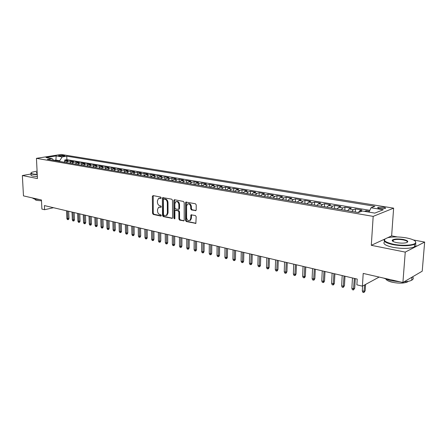 <?xml version="1.0" encoding="UTF-8"?>
<svg xmlns="http://www.w3.org/2000/svg" width="447" height="447" viewBox="0 0 447 447"><rect width="100%" height="100%" fill="white"/><g stroke="black" fill="none" stroke-linecap="round" stroke-linejoin="round"><path stroke-width="0.67" d="M161.188 197.831L160.674 197.06L153.064 195.596L152.366 196.406L152.561 213.353L153.276 214.437L160.836 216.063L161.333 215.51L160.825 214.744L159.836 214.532C158.45 214.052 157.674 212.884 157.523 211.029L157.506 209.615L158.579 207.257L161.026 207.212L161.261 206.698L160.747 205.927L159.758 205.726C158.367 205.262 157.59 204.095 157.439 202.228L157.422 200.804L158.556 198.39L160.937 198.362L161.188 197.831M383.342 207.24L378.006 207.363C377.251 207.805 377.877 208.213 379.877 208.598L385.236 208.481C385.996 208.034 385.364 207.62 383.342 207.24M195.417 210.749L196.199 209.917L196.222 204.91L195.44 203.765L185.874 202.083L185.533 202.837L185.533 220.405L186.293 221.539L195.859 223.383L196.177 216.683L195.4 215.538L191.02 214.828L190.701 218.51L189.891 220.41C188.131 221.047 187.03 220.125 186.6 217.644L186.6 206.067L187.505 204.067C189.249 203.514 190.321 204.447 190.724 206.877L190.718 208.822L191.489 209.961L195.937 210.604M31.145 173.978L22.35 175.531L23.479 195.881L41.454 199.988L41.906 209.062L44.599 209.71L44.398 205.575L357.226 279.084L356.874 284.828L362.405 286.158L379.157 277.067M384.8 239.05L371.301 245.314L405.25 252.102L402.909 282.487L363.204 273.424L362.405 286.158M371.301 245.314L373.178 216.382L36.442 158.344L61.083 154.455L393.628 208.162L373.178 216.382M22.35 175.531L37.459 178.554L36.442 158.344M172.492 200.306L171.743 199.194L162.719 197.585L162.367 198.345L162.501 215.476L163.228 216.577L172.257 218.348L172.57 217.633L172.492 200.306M174.537 199.736L183.432 201.452L184.192 202.575L184.203 220.12L183.896 220.835L179.638 220.108L178.889 218.985L178.873 211.934L178.118 210.816L175.202 210.381L174.872 211.113L174.9 218.421L174.682 218.918L173.861 218.197L173.794 200.558L174.537 199.736M405.25 252.102L424.65 242.073L422.219 271.184L402.909 282.487M369.406 211.28L366.182 210.738L366.127 211.638M362.064 211.163L359.835 210.783L361.874 210.012L355.471 208.939L355.287 212.034M351.828 211.442L353.415 209.699L349.18 208.984L351.241 208.224L344.972 207.173L344.799 210.235M341.29 209.637L342.894 207.916L338.742 207.218L340.826 206.475L334.68 205.441L334.524 208.464M330.964 207.872L332.579 206.173L328.511 205.486L330.618 204.76L324.589 203.743L324.449 206.726M320.845 206.14L322.471 204.463L318.482 203.787L320.611 203.078L314.699 202.083L314.409 205.039M310.928 204.441L312.559 202.787L308.648 202.122L310.799 201.424L305.005 200.452L304.882 203.363M301.194 202.776L302.842 201.139L299.004 200.491L301.177 199.809L295.489 198.854L295.378 201.737M291.656 201.144L293.31 199.53L289.55 198.893L291.735 198.222L286.158 197.283L286.058 200.139M282.297 199.541L283.957 197.948L280.269 197.323L282.47 196.663L277 195.741L276.911 198.574M273.117 197.971L274.788 196.395L271.167 195.78L273.385 195.132L268.01 194.233L267.932 197.038M264.11 196.429L265.786 194.87L262.233 194.272L264.462 193.635L259.193 192.746L259.12 195.529M255.265 194.914L256.947 193.378L253.46 192.786L255.706 192.16L250.532 191.294L250.471 194.048M246.588 193.428L248.275 191.908L244.85 191.327L247.113 190.718L242.028 189.863L241.978 192.596M238.067 191.97L239.76 190.467L236.396 189.897L238.67 189.299L233.68 188.455L233.636 191.171M229.697 190.539L231.401 189.053L228.099 188.494L230.378 187.902L225.478 187.081L225.439 189.768M221.483 189.131L223.187 187.662L219.941 187.114L222.237 186.533L217.421 185.723L217.393 188.388M213.409 187.751L215.119 186.298L211.934 185.756L214.236 185.187L209.503 184.393L209.481 187.036M205.48 186.393L207.196 184.957L204.061 184.427L206.374 183.868L201.726 183.086L201.709 185.706M197.691 185.064L199.407 183.639L196.328 183.119L198.652 182.566L194.082 181.8L194.071 184.399M190.031 183.751L191.752 182.342L188.729 181.834L191.059 181.292L186.567 180.538L186.561 183.114M182.505 182.465L184.231 181.069L181.258 180.566L183.594 180.035L179.174 179.292L179.18 181.851M175.112 181.197L176.833 179.817L173.911 179.325L176.258 178.8L171.911 178.074L171.922 180.61M167.837 179.951L169.564 178.588L166.692 178.102L169.039 177.588L164.77 176.872L164.787 179.387M160.685 178.727L162.417 177.381L159.59 176.9L161.943 176.397L157.741 175.688L157.769 178.191M153.651 177.526L155.383 176.191L152.606 175.721L154.964 175.224L150.829 174.526L150.862 177.006M146.733 176.341L148.471 175.017L145.733 174.553L148.097 174.067L144.035 173.386L144.068 175.777M139.933 175.174L141.665 173.866L138.972 173.414L141.341 172.933L137.341 172.257L137.38 174.52M133.24 174.028L134.972 172.738L132.323 172.285L134.698 171.816L130.759 171.151L130.798 173.291M126.652 172.905L128.384 171.62L125.78 171.179L128.155 170.715L124.283 170.061L124.322 172.095M120.165 171.793L121.902 170.525L119.338 170.089L121.718 169.631L117.902 168.988L117.947 170.922M113.789 170.704L115.522 169.447L113.002 169.016L115.382 168.564L111.627 167.932L111.672 169.771M107.509 169.625L109.241 168.379L106.76 167.96L109.141 167.519L105.442 166.893L105.492 168.648M101.324 168.569L103.061 167.334L100.614 166.921L103 166.485L99.357 165.871L99.407 167.547M95.239 167.53L96.971 166.306L94.563 165.898L96.949 165.468L93.367 164.865L93.417 166.463M89.244 166.502L90.976 165.289L88.607 164.887L90.992 164.462L87.461 163.87L87.511 165.407M83.343 165.491L85.075 164.289L82.74 163.898L85.126 163.479L81.65 162.892L81.7 164.362M77.527 164.496L79.259 163.306L76.957 162.92L79.348 162.507L75.917 161.931L75.973 163.345M71.799 163.518L73.531 162.339L71.263 161.954L73.654 161.551L70.274 160.981L67.888 161.384L66.156 162.552M70.33 162.339L70.274 160.981M59.11 155.975L64.904 155.88L63.15 155.327L58.568 155.623L59.11 155.975M369.015 212.129L371.021 207.749L374.865 206.279L66.754 156.187L62.178 156.925L59.686 160.713L59.714 161.445M371.021 207.749L383.269 209.76L374.826 213.107L362.444 211.018L358.382 212.565L47.298 159.322L52.053 158.556L46.03 157.54L56.149 155.93L62.178 156.925M369.837 210.336L66.894 159.685L64.714 160.048L68.045 160.607L65.653 161.004L63.927 162.166M73.531 162.339L75.917 161.931M79.259 163.306L81.65 162.892M85.075 164.289L87.461 163.87M90.976 165.289L93.367 164.865M96.971 166.306L99.357 165.871M103.061 167.334L105.442 166.893M109.241 168.379L111.627 167.932M115.522 169.447L117.902 168.988M121.902 170.525L124.283 170.061M128.384 171.62L130.759 171.151M134.972 172.738L137.341 172.257M141.665 173.866L144.035 173.386M148.471 175.017L150.829 174.526M155.383 176.191L157.741 175.688M162.417 177.381L164.77 176.872M169.564 178.588L171.911 178.074M176.833 179.817L179.174 179.292M184.231 181.069L186.567 180.538M191.752 182.342L194.082 181.8M199.407 183.639L201.726 183.086M207.196 184.957L209.503 184.393M215.119 186.298L217.421 185.723M223.187 187.662L225.478 187.081M231.401 189.053L233.68 188.455M239.76 190.467L242.028 189.863M248.275 191.908L250.532 191.294M256.947 193.378L259.193 192.746M265.786 194.87L268.01 194.233M274.788 196.395L277 195.741M283.957 197.948L286.158 197.283M293.31 199.53L295.489 198.854M302.842 201.139L305.005 200.452M312.559 202.787L314.699 202.083M322.471 204.463L324.589 203.743M332.579 206.173L334.68 205.441M342.894 207.916L344.972 207.173M353.415 209.699L355.471 208.939M364.54 211.37L366.182 210.738M59.686 160.713L55.841 160.06L53.819 160.389M55.875 160.791L56.149 155.93M397.305 236.944L391.633 235.882L393.628 208.162M424.65 242.073L413.441 239.972M44.599 209.71L53.478 207.71M64.77 161.356L64.714 160.048M66.894 159.685L66.754 156.187M53.875 160.451L52.053 158.556M71.263 161.954L69.531 163.127M76.957 162.92L75.225 164.105M82.74 163.898L81.008 165.094M88.607 164.887L86.874 166.094M94.563 165.898L92.831 167.117M100.614 166.921L98.876 168.15M106.76 167.96L105.023 169.201M113.002 169.016L111.264 170.268M119.338 170.089L117.606 171.357M125.78 171.179L124.042 172.458M132.323 172.285L130.591 173.576M138.972 173.414L137.24 174.716M145.733 174.553L144.001 175.872M152.606 175.721L150.874 177.051M159.59 176.9L157.858 178.247M166.692 178.102L164.96 179.459M173.911 179.325L172.184 180.694M181.258 180.566L179.532 181.957M188.729 181.834L187.008 183.231M196.328 183.119L194.613 184.533M204.061 184.427L202.346 185.857M211.934 185.756L210.219 187.204M219.941 187.114L218.237 188.578M228.099 188.494L226.394 189.975M236.396 189.897L234.697 191.394M244.85 191.327L243.157 192.841M253.46 192.786L251.773 194.316M262.233 194.272L260.551 195.82M271.167 195.78L269.491 197.35M280.269 197.323L278.604 198.909M289.55 198.893L287.89 200.502M299.004 200.491L297.356 202.122M308.648 202.122L307.011 203.771M318.482 203.787L316.856 205.458M328.511 205.486L326.897 207.173M338.742 207.218L337.139 208.928M349.18 208.984L347.587 210.716M359.835 210.783L358.254 212.543M391.633 235.882L387.588 237.759M161.104 198.183L159.316 198.177M159.361 207.022L161.188 207.034M153.232 195.63L153.232 213.174L153.947 214.258L161.266 215.828M163.233 197.557L163.172 215.298L163.898 216.393L172.391 218.22M163.893 199.027L163.39 199.597L163.501 214.649L164.015 215.426L166.351 215.415L167.374 213.096L167.312 202.759C167.156 200.871 166.368 199.692 164.949 199.228L163.893 199.027L164.569 198.859L163.837 199.016M166.2 215.504L167.022 215.23L168.044 212.917L167.374 213.096M164.569 198.859L165.625 199.06C167.038 199.524 167.826 200.697 167.983 202.592L168.044 212.917M184.019 220.717L180.303 219.918L179.638 220.108M175.531 210.291L178.789 210.632L179.538 211.749L179.554 218.795L180.303 219.918M174.665 199.759L174.531 218.007L174.85 218.695M178.856 204.586C178.476 202.234 177.448 201.301 175.772 201.781L174.85 203.793L174.861 207.833L175.61 208.95L178.537 209.375L178.867 208.643L178.856 204.586L179.526 204.408C179.174 202.128 178.18 201.178 176.526 201.558M178.867 209.285L179.532 208.458L178.867 208.643M179.526 204.408L179.532 208.458M188.304 203.81C190.009 203.413 191.037 204.38 191.389 206.698L191.383 208.637L192.154 209.777L195.993 210.548M189.724 220.522L190.556 220.215L191.361 218.315L190.701 218.51M191.567 214.744L191.361 218.315M186.41 202.022L186.192 220.215L186.952 221.343L195.965 223.282M68.983 218.438L68.547 219.494L67.91 219.65L67.363 219.516L66.849 218.482L68.983 218.438L68.693 211.286M67.91 219.65L67.519 211.012M66.849 218.482L66.536 210.777M37.084 171.112L31.949 172.224C30.474 172.939 30.91 173.553 33.262 174.056L37.252 174.475M37.269 174.771L33.072 174.341C31.111 173.933 30.446 173.43 31.089 172.838M39.61 199.563L34.358 199.021L32.145 197.859M41.493 200.792L36.783 200.396C35.453 200.072 34.95 199.675 35.268 199.2M37.358 176.593L33.167 176.152C31.206 175.744 30.547 175.235 31.178 174.632M37.196 173.302L36.252 172.782L37.14 172.251M37.157 172.581L36.525 173.09M406.452 237.899C399.277 236.692 393.103 236.614 387.918 237.675C382.006 239.704 383.817 241.894 393.36 244.241C402.16 246.046 413.972 245.369 415.503 242.995C416.442 241.034 413.419 239.335 406.452 237.899M415.425 241.369L415.861 243.403L414.57 244.313C409.502 246.079 402.373 246.202 393.17 244.682C385.364 242.928 382.604 241.028 384.889 238.989M403.25 239.447C408.161 240.609 409.083 241.715 406.032 242.777C403.384 243.291 400.277 243.241 396.707 242.62C393.304 241.888 391.84 241.05 392.315 240.112C394.137 238.86 397.785 238.637 403.25 239.447M407.29 242.335C407.826 241.402 406.418 240.581 403.065 239.877C398.808 239.195 395.534 239.268 393.243 240.089L392.662 240.508L392.65 241.184M400.166 281.861L390.561 280.649L383.554 278.073M408.24 281.336L407.452 281.934C403.853 283.42 398.797 283.527 392.276 282.258C388.907 281.448 386.806 280.448 385.984 279.263M415.202 243.973C416.403 245.096 416.123 246.096 414.358 246.962C409.296 248.75 402.171 248.873 392.98 247.336C385.163 245.554 382.414 243.632 384.722 241.57M412.81 276.693L411.279 277.587M412.615 276.855C413.732 278.123 413.425 279.246 411.698 280.219C410.022 281.096 407.468 281.632 404.038 281.828M74.481 219.784L74.046 220.846L73.403 221.002L72.85 220.868L72.336 219.823L74.481 219.784L74.202 212.582M73.403 221.002L73.029 212.303M72.336 219.823L72.028 212.068M80.058 221.148L79.616 222.215L78.979 222.377L78.415 222.237L77.901 221.187L80.058 221.148L79.795 213.895M78.979 222.377L78.622 213.621M77.901 221.187L77.61 213.381M85.718 222.528L85.276 223.606L84.634 223.768L84.064 223.629L83.544 222.572L85.718 222.528L85.466 215.23M84.634 223.768L84.293 214.951M83.544 222.572L83.265 214.711M86.897 166.06L86.578 166.044M91.467 223.936L91.015 225.02L90.378 225.182L89.797 225.042L89.277 223.975L91.467 223.936L91.227 216.583M90.378 225.182L90.054 216.303M89.277 223.975L89.014 216.063M92.853 167.083L92.49 167.055M97.295 225.361L96.843 226.45L96.2 226.618L95.613 226.473L95.094 225.4L96.15 225.662L97.295 225.361L97.072 217.952M96.2 226.618L95.904 217.678M95.094 225.4L94.842 217.432M98.904 168.117L98.496 168.083M103.218 226.802L102.754 227.903L102.117 228.076L101.519 227.925L100.994 226.847L102.067 227.11L103.218 226.802L103.006 219.348M102.117 228.076L101.838 219.075M100.994 226.847L100.759 218.823M105.045 169.167L104.592 169.128M109.224 228.272L108.755 229.378L108.118 229.551L107.515 229.406L106.989 228.316L108.079 228.585L109.224 228.272L109.029 220.762M108.118 229.551L107.861 220.488M106.989 228.316L106.772 220.231M111.286 170.234L110.789 170.19M115.326 229.764L114.851 230.875L114.214 231.054L113.605 230.903L113.074 229.808L114.181 230.082L115.326 229.764L115.142 222.198M114.214 231.054L113.979 221.924M113.074 229.808L112.873 221.667M117.628 171.318L117.075 171.262M121.523 231.278L121.042 232.401L120.405 232.58L119.785 232.423L119.254 231.322L120.377 231.596L121.523 231.278L121.355 223.662M120.405 232.58L120.193 223.388M119.254 231.322L119.064 223.12M124.07 172.425L123.467 172.358M127.814 232.814L127.328 233.943L126.691 234.127L126.06 233.971L125.529 232.859L126.669 233.138L127.814 232.814L127.658 225.143M126.691 234.127L126.501 224.869M125.529 232.859L125.356 224.601M130.613 173.542L129.96 173.47M134.206 234.373L133.714 235.513L133.077 235.698L132.435 235.541L131.904 234.424L133.061 234.709L134.206 234.373L134.066 226.646M133.077 235.698L132.91 226.378M131.904 234.424L131.748 226.104M137.263 174.682L136.559 174.598M140.693 235.96L140.196 237.111L139.565 237.296L138.911 237.133L138.38 236.01L139.553 236.295L140.693 235.96L140.576 228.177M139.565 237.296L139.419 227.903M138.38 236.01L138.24 227.629M144.023 175.839L143.258 175.744M147.287 237.575L146.784 238.732L146.152 238.922L145.487 238.754L144.957 237.62L146.152 237.916L147.287 237.575L147.186 229.73M146.152 238.922L146.035 229.456M144.957 237.62L144.834 229.177M150.896 177.012L150.075 176.911M153.986 239.212L153.477 240.374L152.846 240.57L152.176 240.402L151.639 239.257L152.852 239.558L153.986 239.212L153.902 231.306M152.846 240.57L152.757 231.038M151.639 239.257L151.539 230.753M157.88 178.208L157.003 178.096M160.797 240.872L160.283 242.045L159.652 242.246L158.964 242.073L158.428 240.922L159.663 241.224L160.797 240.872L160.73 232.909M159.652 242.246L159.585 232.641M158.428 240.922L158.35 232.351M164.988 179.426L164.043 179.303M167.714 242.565L167.195 243.749L166.563 243.945L165.871 243.777L165.329 242.615L166.586 242.922L167.714 242.565L167.67 234.541M166.563 243.945L166.53 234.273M165.329 242.615L165.273 233.977M172.212 180.661L171.201 180.527M174.749 244.28L174.218 245.476L173.592 245.677L172.883 245.504L172.346 244.336L173.62 244.649L174.749 244.28L174.721 236.2M173.592 245.677L173.587 235.932M172.346 244.336L172.307 235.63M179.554 181.918L178.487 181.773M181.901 246.029L181.365 247.23L180.739 247.437L180.018 247.258L179.476 246.079L180.772 246.398L181.901 246.029L181.89 237.882M180.739 247.437L180.761 237.62M179.476 246.079L179.459 237.312M187.03 183.197L185.891 183.041M189.17 247.806L188.623 249.018L188.003 249.225L187.271 249.046L186.729 247.856L188.047 248.18L189.17 247.806L189.182 239.598M188.003 249.225L188.053 239.335M186.729 247.856L186.734 239.022M194.635 184.499L193.422 184.332M196.557 249.61L196.01 250.828L195.389 251.046L194.641 250.862L194.099 249.666L195.44 249.996L196.557 249.61L196.591 241.341M195.389 251.046L195.473 241.073M194.099 249.666L194.127 240.76M202.374 185.818L201.089 185.645M204.078 251.449L203.519 252.678L202.899 252.896L202.145 252.706L201.597 251.505L202.96 251.834L204.078 251.449L204.134 243.112M202.899 252.896L203.016 242.85M201.597 251.505L201.647 242.525M210.246 187.17L208.889 186.98M211.722 253.315L211.157 254.555L210.537 254.779L209.772 254.589L209.224 253.371L210.61 253.712L211.722 253.315L211.8 244.911M210.537 254.779L210.693 244.649M209.224 253.371L209.302 244.325M218.259 188.539L216.829 188.338M219.499 255.215L218.929 256.466L218.315 256.69L217.527 256.5L216.985 255.271L218.393 255.617L219.499 255.215L219.6 246.744M218.315 256.69L218.499 246.487M216.985 255.271L217.086 246.152M226.417 189.936L224.908 189.718M227.417 257.148L226.83 258.411L226.221 258.64L225.422 258.444L224.88 257.209L226.311 257.561L227.417 257.148L227.54 248.61M226.221 258.64L226.445 248.353M224.88 257.209L225.003 248.012M234.725 191.355L233.133 191.126M235.468 259.115L234.876 260.389L234.267 260.618L233.457 260.422L232.909 259.176L234.373 259.534L235.468 259.115L235.619 250.51M234.267 260.618L234.53 250.253M232.909 259.176L233.066 249.907M243.185 192.802L241.503 192.562M243.665 261.121L243.067 262.4L242.458 262.635L241.631 262.434L241.084 261.182L242.57 261.545L243.665 261.121L243.838 252.438M242.458 262.635L242.76 252.186M241.084 261.182L241.268 251.834M251.801 194.277L250.029 194.02M252.007 263.16L251.398 264.451L250.795 264.691L249.957 264.484L249.409 263.222L250.923 263.59L252.007 263.16L252.209 254.404M250.795 264.691L251.141 254.153M249.409 263.222L249.622 253.795M260.573 195.78L258.718 195.507M260.5 265.233L259.886 266.535L259.282 266.781L258.427 266.568L257.88 265.294L259.422 265.674L260.5 265.233L260.73 256.41M259.282 266.781L259.668 256.159M257.88 265.294L258.12 255.796M269.519 197.311L267.563 197.021M269.144 267.345L268.524 268.658L267.926 268.91L267.055 268.692L266.507 267.412L268.077 267.792L269.144 267.345L269.407 258.45M267.926 268.91L268.356 258.198M266.507 267.412L266.781 257.83M278.626 198.87L276.581 198.563M277.956 269.496L277.319 270.821L276.727 271.078L275.844 270.86L275.291 269.563L276.889 269.954L277.956 269.496L278.246 260.523M276.727 271.078L277.201 260.277M275.291 269.563L275.598 259.903M287.913 200.457L285.767 200.139M286.924 271.692L286.281 273.028L285.694 273.285L284.789 273.061L284.242 271.754L285.868 272.156L286.924 271.692L287.248 262.64M285.694 273.285L286.214 262.395M284.242 271.754L284.583 262.015M297.384 202.078L295.132 201.737M296.065 273.922L295.411 275.268L294.83 275.536L293.908 275.307L293.355 273.989L295.014 274.397L296.065 273.922L296.422 264.797M294.83 275.536L295.394 264.551M293.355 273.989L293.729 264.16M307.033 203.726L304.675 203.374M305.374 276.196L304.714 277.559L304.133 277.827L303.195 277.593L302.647 276.268L304.334 276.682L305.374 276.196L305.765 266.993M304.133 277.827L304.753 266.753M302.647 276.268L303.055 266.356M316.878 205.413L314.582 205.022M314.867 278.515L314.191 279.889L313.621 280.163L312.665 279.928L312.112 278.587L313.833 279.006L314.867 278.515L315.291 269.228M313.621 280.163L314.291 268.993M312.112 278.587L312.559 268.586M326.919 207.129L324.332 206.737M324.539 280.878L323.857 282.264L323.287 282.543L322.315 282.303L321.762 280.951L323.516 281.381L324.539 280.878L325.003 271.508M323.287 282.543L324.014 271.279M321.762 280.951L322.248 270.865M337.161 208.883L334.457 208.47M334.401 283.286L333.708 284.683L333.144 284.968L332.149 284.728L331.596 283.359L333.389 283.8L334.401 283.286L334.898 273.838M333.144 284.968L333.926 273.609M331.596 283.359L332.127 273.184M347.61 210.671L344.782 210.235M344.453 285.745L343.195 287.443L342.178 287.197L341.631 285.817L343.452 286.27L344.453 285.745L344.995 276.207M343.195 287.443L344.034 275.983M341.631 285.817L342.195 275.553M358.282 212.498L355.32 212.04M354.711 288.254L353.443 289.969L352.409 289.712L351.856 288.326L353.722 288.784L354.711 288.254L355.287 278.626M353.443 289.969L354.342 278.403M351.856 288.326L352.471 277.967M365.171 290.807L363.897 292.545L362.841 292.282L362.293 290.885L364.193 291.349L365.171 290.807L365.579 284.432M363.897 292.545L364.601 284.962M362.293 290.885L362.595 286.052M67.888 161.384L65.653 161.004M63.183 156.221L63.15 155.327M64.374 156.059L64.351 155.522M160.367 198.043L159.696 198.211M161.076 207.179L160.764 207.257M160.445 206.883L159.775 207.056M161.16 215.974L160.836 216.063M153.947 214.258L153.276 214.437M153.232 213.174L152.561 213.353M153.042 196.244L152.366 196.406M160.987 198.328L160.685 198.401M172.324 218.292L171.832 218.432M163.898 216.393L163.228 216.577M163.172 215.298L162.501 215.476M163.038 198.177L162.367 198.345M167.983 202.592L167.312 202.759M165.625 199.06L164.949 199.228M183.963 220.779L183.443 220.93M179.554 218.795L178.889 218.985M179.538 211.749L178.873 211.934M178.789 210.632L178.118 210.816M176.286 210.118L175.615 210.302M174.531 218.007L173.861 218.197M174.464 200.39L173.794 200.558M192.154 209.777L191.489 209.961M191.383 208.637L190.718 208.822M191.389 206.698L190.724 206.877M191.372 215.359L190.707 215.549M195.92 223.327L195.373 223.494M186.952 221.343L186.293 221.539M186.192 220.215L185.533 220.405M186.198 202.659L185.533 202.837M377.961 208.039L378.006 207.363M162.999 197.518L162.719 197.585M167.022 215.23L166.351 215.415M179.202 209.196L178.537 209.375M174.453 199.725L174.14 199.803M190.556 220.215L189.891 220.41M191.405 214.716L191.02 214.828M186.226 201.994L185.874 202.083M36.632 172.844L36.648 173.14M414.358 246.962L414.57 244.313M393.243 240.089L393.137 241.497M407.491 281.47L407.452 281.934M411.698 280.219L411.933 277.285M392.662 240.508L392.315 240.112M415.503 242.995L415.861 243.403"/></g></svg>
